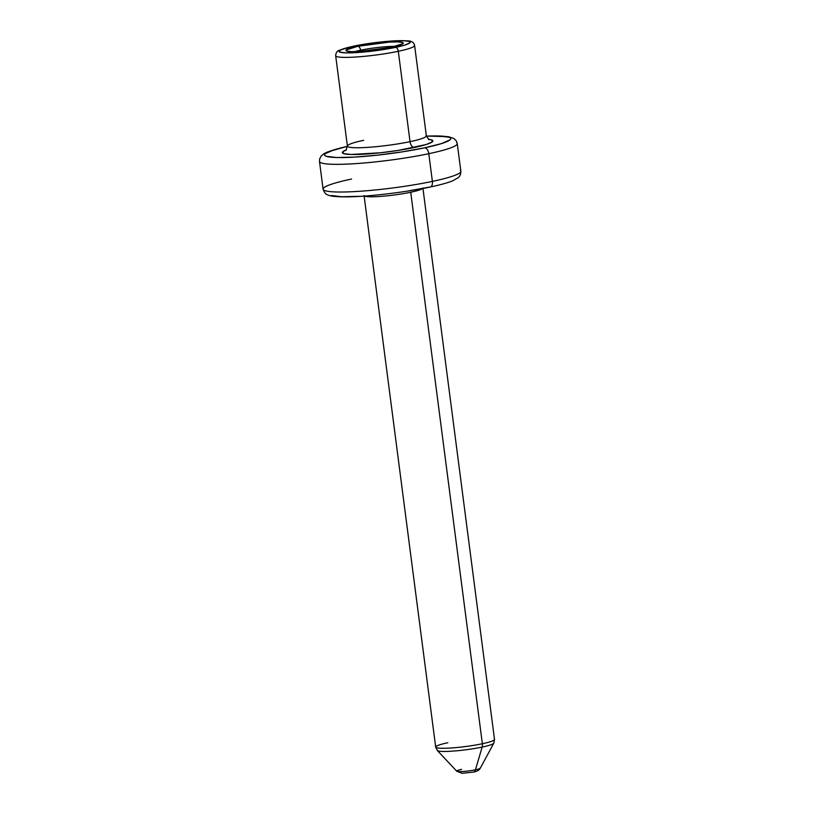 <?xml version="1.0" encoding="UTF-8"?>
<svg xmlns="http://www.w3.org/2000/svg" width="814" height="814" viewBox="0 0 814 814"><rect width="100%" height="100%" fill="white"/><g stroke="black" fill="none" stroke-linecap="round" stroke-linejoin="round"><path stroke-width="1.22" d="M437.759 750.793A28.571 3.205 -7.4 0 0 482.153 747.079A5.851 3.348 -101.9 0 0 482.356 743.742A29.66 3.327 172.6 0 1 435.938 747.415A29.66 3.327 172.6 0 1 447.842 742.744M422.527 188.543A29.66 3.327 172.6 0 1 410.724 192.246A29.66 3.327 172.6 0 1 364.55 196.072A29.66 3.327 172.6 0 0 410.724 192.246L482.356 743.742L410.724 192.246A29.66 3.327 172.6 0 0 422.527 188.543M480.301 768.009A11.895 1.333 172.6 0 1 475.437 769.8L482.153 747.079L475.437 769.8A11.895 1.333 -7.4 0 0 480.291 768.172C479.314 770.136 477.024 771.438 473.443 772.089L462.149 773.3L456.776 771.224A11.895 1.333 -7.4 0 0 463.665 771.448A11.895 1.333 -7.4 0 0 475.437 769.8A5.851 3.348 78.1 0 1 473.453 772.089A5.851 3.348 78.1 0 1 472.985 772.13A5.851 3.348 -101.9 0 0 473.453 772.089A5.851 3.348 -101.9 0 0 475.437 769.8A11.895 1.333 172.6 0 1 456.949 771.346A11.895 1.333 172.6 0 1 461.599 769.393M407.366 191.097L429.731 187.057A5.851 3.348 -101.9 0 0 430.23 187.006A5.851 3.348 -101.9 0 0 432.387 181.39A69.465 7.784 172.6 0 1 323.667 189.988A69.465 7.784 172.6 0 1 351.556 179.039M424.633 147.833A63.604 7.133 172.6 0 1 337.749 157.55A63.604 7.133 172.6 0 1 347.436 146.367L333.882 149.888L325.335 153.612C324.013 154.721 324.328 155.616 326.261 156.288L336.538 157.519L354.589 157.112L377.676 155.128L402.269 151.872L424.633 147.833A5.851 3.348 78.1 0 1 428.795 153.693A5.851 3.348 -101.9 0 0 424.633 147.833L441.371 143.63L449.918 139.906C451.241 138.797 450.925 137.902 448.982 137.22L438.715 135.989L426.383 136.111A63.604 7.133 172.6 0 1 424.633 147.833M320.075 162.301A69.465 7.784 -7.4 0 0 428.795 153.693A69.465 7.784 172.6 0 1 357.509 163.502A69.465 7.784 172.6 0 1 319.495 161.467L319.688 158.791L321.337 155.84L324.043 153.673L327.696 151.903L347.425 146.306M335.999 56.227A39.805 4.457 -7.4 0 0 398.3 51.292A39.805 4.457 172.6 0 1 357.448 56.909A39.805 4.457 172.6 0 1 335.673 55.749L347.405 146.113A39.805 4.457 -7.4 0 0 369.19 147.273A39.805 4.457 -7.4 0 0 410.032 141.656A5.851 3.348 -101.9 0 0 414.194 147.527A45.655 5.118 172.6 0 1 358.984 154.426A45.655 5.118 172.6 0 1 346.388 149.908L342.908 151.679L343.579 153.602L350.956 154.487L380.484 152.767L398.138 150.427L426.2 144.516L432.336 141.84L431.674 139.916L428.296 139.275A45.655 5.118 172.6 0 1 414.194 147.527A5.851 3.348 78.1 0 1 410.032 141.656A39.805 4.457 -7.4 0 0 426.017 135.389M363.716 140.313A39.805 4.457 -7.4 0 0 347.741 146.591A39.805 4.457 -7.4 0 0 410.032 141.656A39.805 4.457 -7.4 0 0 426.353 135.867L414.611 45.492A39.805 4.457 172.6 0 1 398.3 51.292L410.032 141.656L398.3 51.292A3.907 2.228 -101.9 0 0 395.533 47.385A35.897 4.019 172.6 0 1 345.808 52.859A35.897 4.019 172.6 0 1 353.754 46.174A3.907 2.228 -101.9 0 0 353.418 46.205L353.49 46.184M354.782 51.628A24.969 2.798 172.6 0 1 360.612 50.203A3.907 2.228 -101.9 0 0 357.834 46.286A28.877 3.236 -7.4 0 0 351.445 51.669A28.877 3.236 -7.4 0 0 391.442 47.263A3.907 2.228 -101.9 0 0 391.117 47.293A3.907 2.228 -101.9 0 0 390.852 47.385A3.907 2.228 78.1 0 1 391.117 47.293A3.907 2.228 78.1 0 1 391.442 47.263L402.92 43.661L402.492 42.45L397.832 41.89L389.641 42.074L357.834 46.286L346.357 49.888L346.784 51.109L351.445 51.669L359.646 51.475L391.442 47.263A28.877 3.236 -7.4 0 0 397.832 41.89A28.877 3.236 -7.4 0 0 357.834 46.286A3.907 2.228 78.1 0 1 360.612 50.203A24.969 2.798 172.6 0 1 395.075 46.388A24.969 2.798 172.6 0 0 360.612 50.203L360.765 51.374L360.612 50.203A24.969 2.798 172.6 0 0 354.782 51.628M460.856 171.266C460.928 174.003 460.032 176.15 458.16 177.727L452.645 180.83C447.425 182.916 439.936 184.971 430.189 187.017C408.343 191.758 371.062 196.489 348.86 196.835C332.295 197.069 328.897 195.533 327.401 194.75C325.732 194.312 324.287 192.45 323.087 189.153A69.465 7.784 -7.4 0 0 361.101 191.188A69.465 7.784 -7.4 0 0 432.387 181.39L428.795 153.693L432.387 181.39A69.465 7.784 -7.4 0 0 460.856 171.266L457.254 143.579A69.465 7.784 172.6 0 1 428.795 153.693A69.465 7.784 -7.4 0 0 456.674 142.745M480.291 768.172L493.803 743.182A28.571 3.205 172.6 0 1 482.153 747.079A28.571 3.205 172.6 0 1 453.866 751.037A28.571 3.205 172.6 0 1 437.332 750.518L435.683 747.069A29.66 3.327 -7.4 0 0 451.912 747.934A29.66 3.327 -7.4 0 0 482.356 743.742A29.66 3.327 -7.4 0 0 494.505 739.427L422.883 187.932M331.359 195.513L341.636 196.744L359.686 196.337M353.754 46.174A35.897 4.019 172.6 0 1 403.469 40.7A35.897 4.019 172.6 0 1 395.533 47.385L369.027 51.506L355.993 52.625L345.808 52.859L340.008 52.157L339.479 50.641L344.312 48.545L353.754 46.174L366.371 43.895L393.284 40.934L403.469 40.7L409.269 41.392L409.798 42.908L404.975 45.014L395.533 47.385A3.907 2.228 78.1 0 1 398.3 51.292A39.805 4.457 -7.4 0 0 414.285 45.014M460.276 170.431A69.465 7.784 172.6 0 1 432.387 181.39A5.851 3.348 78.1 0 1 430.23 187.006A5.851 3.348 78.1 0 1 429.731 187.057M494.261 739.071A29.66 3.327 172.6 0 1 482.356 743.742A5.851 3.348 78.1 0 1 482.153 747.079A28.571 3.205 -7.4 0 0 493.813 742.775M426.353 135.867L428.988 139.672M414.611 45.492C414 42.43 411.569 40.883 407.326 40.832L395.573 40.771C379.792 41.789 365.751 43.6 353.449 46.195L339.57 50.203C337.128 50.936 335.826 52.778 335.673 55.749M349.023 51.526L348.565 51.272C346.174 52.635 380.006 50.417 391.137 47.293L400.62 44.821M323.087 189.153L319.495 161.467M435.683 747.069L364.062 195.564M437.332 750.518L456.776 771.224M347.405 146.113L345.828 150.468M426.373 136.06L448.483 136.671L453.988 138.573L456.328 140.944L457.254 143.579M493.803 743.182L494.505 739.427"/></g></svg>
